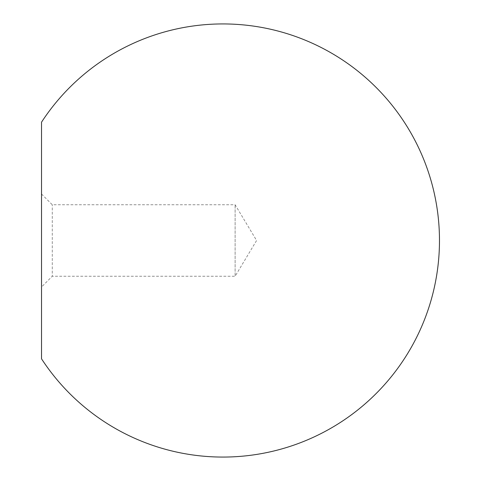 <?xml version="1.0" encoding="UTF-8"?>
<svg xmlns="http://www.w3.org/2000/svg" width="481" height="481" viewBox="0 0 481 481"><rect width="100%" height="100%" fill="white"/><g stroke="black" fill="none" stroke-linecap="round" stroke-linejoin="round"><path stroke-width="0.36" stroke-dasharray="2.4 1.8" d="M41.522 193.999L52.279 204.756L235.125 204.756L256.601 240.5L235.125 276.244L235.125 204.756L235.125 276.244L52.279 276.244L52.279 204.756L52.279 276.244L41.522 287.001L41.522 193.999L41.522 287.001M41.522 358.814L41.522 122.186"/><path stroke-width="0.72" d="M41.522 240.5L41.522 358.814A216.564 216.564 0 0 0 439.478 240.5A216.564 216.564 0 0 0 41.522 122.186L41.522 240.5"/></g></svg>
